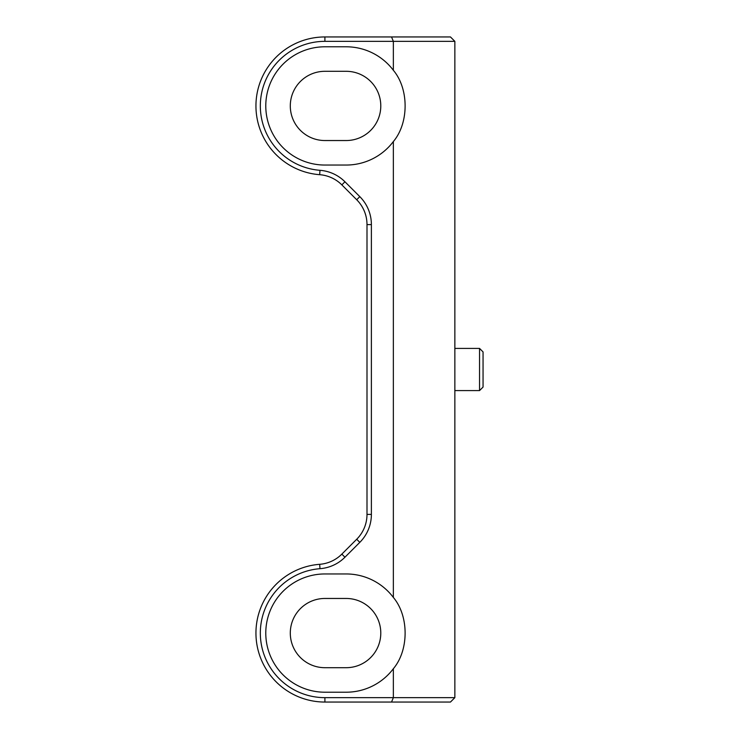 <?xml version="1.0" encoding="UTF-8"?>
<svg xmlns="http://www.w3.org/2000/svg" width="739" height="739" viewBox="0 0 739 739"><rect width="100%" height="100%" fill="white"/><g stroke="black" fill="none" stroke-linecap="round" stroke-linejoin="round"><path stroke-width="1.11" d="M265.781 633.083A59.129 59.129 0 0 0 324.911 692.212L346.175 692.212A59.129 59.129 0 0 0 393.351 668.721C409.036 650.108 409.036 616.049 393.351 597.435A59.129 59.129 0 0 0 346.175 573.954L324.911 573.954A59.129 59.129 0 0 0 265.781 633.083M324.911 667.696A34.613 34.613 0 0 1 290.298 633.083A34.613 34.613 0 0 1 324.911 598.461L346.175 598.461A34.613 34.613 0 0 1 380.788 633.083A34.613 34.613 0 0 1 346.175 667.696L324.911 667.696A34.613 34.613 0 0 1 290.298 633.083A34.613 34.613 0 0 1 324.911 598.461M290.298 105.917A34.613 34.613 0 0 0 324.911 140.539A34.613 34.613 0 0 1 290.298 105.917A34.613 34.613 0 0 1 324.911 71.304A34.613 34.613 0 0 0 290.298 105.917M265.781 105.917A59.129 59.129 0 0 0 324.911 165.046L346.175 165.046A59.129 59.129 0 0 0 393.351 141.565C409.036 122.951 409.036 88.892 393.351 70.279A59.129 59.129 0 0 0 346.175 46.788L324.911 46.788A59.129 59.129 0 0 0 265.781 105.917M391.531 702.05L393.351 697.653L454.854 697.653L450.467 702.05L324.911 702.05A68.967 68.967 0 0 1 255.943 633.083A68.967 68.967 0 0 1 319.664 564.31A35.139 35.139 0 0 0 341.843 554.121L356.706 539.258A35.139 35.139 0 0 0 366.997 514.409L366.997 224.591A35.139 35.139 0 0 0 356.706 199.742L341.843 184.879A35.139 35.139 0 0 0 319.664 174.69A68.967 68.967 0 0 1 255.943 105.917A68.967 68.967 0 0 1 324.911 36.95L391.531 36.95L393.351 41.347L324.911 41.347A64.579 64.579 0 0 0 260.377 103.46A64.579 64.579 0 0 0 319.996 170.312A39.536 39.536 0 0 1 344.947 181.776L359.81 196.639A39.536 39.536 0 0 1 371.384 224.591L371.384 514.409A39.536 39.536 0 0 1 359.81 542.361L344.947 557.224A39.536 39.536 0 0 1 319.996 568.688A64.579 64.579 0 0 0 260.377 635.54A64.579 64.579 0 0 0 324.911 697.653L393.351 697.653L393.351 668.721M391.531 36.95L450.467 36.95L454.854 41.347L393.351 41.347L393.351 70.279M324.911 140.539L346.175 140.539A34.613 34.613 0 0 0 380.788 105.917A34.613 34.613 0 0 0 346.175 71.304L324.911 71.304M346.175 598.461A34.613 34.613 0 0 1 380.788 633.083A34.613 34.613 0 0 1 346.175 667.696M454.854 697.653L454.854 41.347M393.351 597.435L393.351 141.565M483.057 387.07L479.546 390.589L479.546 348.411L483.057 351.93L483.057 387.07M454.854 348.411L479.546 348.411M454.854 390.589L479.546 390.589M341.843 554.121L344.947 557.224M319.664 564.31L319.996 568.688M356.706 539.258L359.81 542.361M366.997 514.409L371.384 514.409M366.997 224.591L371.384 224.591M356.706 199.742L359.81 196.639M341.843 184.879L344.947 181.776M319.664 174.69L319.996 170.312M324.911 36.95L324.911 41.347M324.911 702.05L324.911 697.653"/></g></svg>
